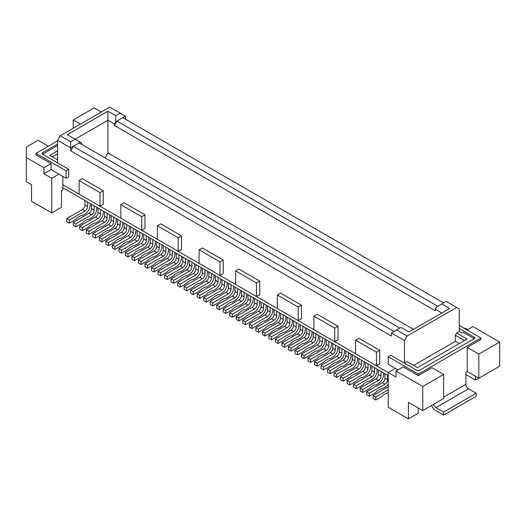 <?xml version="1.0" encoding="UTF-8"?>
<svg xmlns="http://www.w3.org/2000/svg" width="526" height="526" viewBox="0 0 526 526"><rect width="100%" height="100%" fill="white"/><g stroke="black" fill="none" stroke-linecap="round" stroke-linejoin="round"><path stroke-width="0.79" d="M334.727 341.683L313.864 329.638L313.864 316.08L334.727 328.132L334.727 341.683L337.988 339.803L337.988 326.245L334.727 328.132M337.988 326.245L317.119 314.2L313.864 316.08M376.458 365.774L355.596 353.728L355.596 340.177L376.458 352.223L376.458 365.774L379.719 363.893L379.719 350.342L376.458 352.223M355.596 340.177L358.857 338.29L379.719 350.342M79.117 194.107L79.117 180.556L82.378 178.669L103.241 190.721L99.986 192.601L99.986 206.153L79.117 194.107M141.718 216.692L141.718 230.25L120.849 218.198L120.849 204.647L141.718 216.692L144.979 214.812L124.11 202.766L120.849 204.647M256.478 296.506L235.615 284.461L235.615 270.903L256.478 282.955L256.478 296.506L259.739 294.626L259.739 281.068L256.478 282.955M259.739 281.068L238.876 269.023L235.615 270.903M103.241 190.721L103.241 204.272L99.986 206.153M277.347 295.001L298.209 307.046L301.47 305.165L280.608 293.12L277.347 295.001L277.347 308.552L298.209 320.597L298.209 307.046M301.47 305.165L301.47 318.717L298.209 320.597M122.808 117.686L115.766 121.749L115.766 115.727L120.198 113.169L125.412 116.18L122.808 117.686L443.622 302.904M62.818 176.414L62.818 184.698L388.195 372.553L388.195 407.19L408.413 418.86L418.19 413.212L418.19 407.939M413.627 365.399L455.358 341.308L455.358 335.279L456.667 333.024L467.095 339.046L417.539 367.661L407.104 361.632L404.501 363.137L404.501 340.552L391.456 333.024L391.456 336.035L70.642 150.811L70.642 141.777L75.073 139.219L67.249 134.702L107.942 111.21L115.766 115.727M70.642 141.777L60.207 135.754L57.597 140.271L70.642 147.799L79.117 142.908L399.931 328.125M57.597 140.271L57.597 162.863M219.967 275.427L199.098 263.375L199.098 249.824L202.359 247.943L223.221 259.989L219.967 261.869L219.967 275.427L223.221 273.54L223.221 259.989M141.718 230.25L144.979 228.363L144.979 214.812M157.366 225.733L160.627 223.846L181.49 235.891L178.229 237.778L178.229 251.329L157.366 239.284L157.366 225.733L178.229 237.778M178.229 251.329L181.49 249.449L181.49 235.891M394.066 331.518L73.246 146.294L70.642 150.811M456.667 333.024L459.27 331.518L459.27 308.926L446.232 301.398L436.58 306.974L435.278 309.229L441.794 312.996M456.667 307.421L407.104 336.035L396.676 330.012L401.108 327.448L408.932 331.965L449.618 308.479L441.794 303.962M407.104 336.035L404.501 340.552M464.491 340.552L455.358 335.279M455.358 341.308L459.27 343.563M459.27 325.495L480.922 337.994L418.321 374.131L388.195 356.74L390.805 355.234L416.888 370.291A1.848 1.065 0 0 0 419.498 370.291L474.268 338.672L463.182 332.268L461.881 333.024L459.27 331.518M475.576 376.314L475.576 380.081L485.353 374.433M478.831 354.103L478.831 378.201L467.226 371.501L467.226 347.403L478.831 354.103L499.7 342.058L472.966 326.62L467.095 330.012M465.924 374.512L475.576 380.081M464.491 328.507L465.142 328.132L467.745 329.638M431.517 405.52A7.377 4.261 -120 0 0 435.798 410.576L443.622 415.093L443.622 412.082L476.227 393.257L468.534 388.813L435.929 407.637L443.622 412.082M433.509 404.363A3.689 2.13 -120 0 0 435.929 407.637M474.268 337.166L474.268 338.672A1.848 1.065 0 0 0 474.807 337.916A1.848 1.065 0 0 0 474.268 337.166L459.27 328.507M480.922 337.994L480.922 339.5L467.226 347.403M499.7 342.058L499.7 366.155L478.831 378.201M396.676 330.012L391.456 333.024M467.226 371.501L465.924 372.25L465.924 384.296A3.689 2.13 -120 0 0 468.534 388.813M418.321 374.131L418.321 375.636L403.192 366.905L396.019 371.047L396.019 377.07L388.195 372.553L395.368 368.41L397.978 369.916M408.413 418.86L408.413 402.291L422.759 410.576L443.622 398.53L443.622 374.433L432.017 367.733L418.321 375.636M388.195 375.564L62.818 187.71M62.818 184.698L62.818 189.965L61.509 190.721L61.509 207.283L51.732 212.931L51.732 178.294L43.908 173.777L51.081 169.635L51.081 163.612L35.952 154.881L35.952 153.375L57.597 140.876M51.732 212.931L31.514 201.261L31.514 184.698L26.3 181.68L26.3 147.05L38.036 140.271L48.339 146.221M437.757 306.296L116.936 121.072L114.458 125.517L435.278 310.735L435.278 309.229M443.622 374.433L422.759 386.478L396.019 371.047M422.759 410.576L422.759 386.478M388.195 356.74L388.195 364.268L395.368 368.41M476.227 393.257L476.227 396.269L443.622 415.093M413.495 329.335L107.942 152.921L107.942 120.244L75.073 139.219L81.596 142.98L81.596 144.334M80.294 142.23L79.117 142.908M107.942 152.921L105.069 157.892M388.195 392.501L383.632 394.763L382.323 396.269L375.807 400.03L373.197 398.524L373.197 395.513L388.195 386.853M375.807 400.03L375.807 397.018L373.197 395.513M375.807 397.018L388.195 389.865M388.195 384.026A7.377 4.261 120 0 1 384.933 387.235L382.323 388.74L381.021 388.74L377.109 390.996L375.807 392.501L369.285 396.269L369.285 393.257L384.933 384.223A3.689 2.13 -60 0 0 387.544 379.706L387.544 375.183M369.285 393.257L366.675 391.752L382.323 382.718A3.689 2.13 -60 0 0 384.933 378.201L384.933 373.677M369.285 396.269L366.675 394.763L366.675 391.752M383.632 372.927L383.632 374.433A7.377 4.261 120 0 1 378.411 383.467L375.807 384.973L374.499 384.973L370.587 387.235L369.285 388.74L362.762 392.501L362.762 389.49L378.411 380.456L375.807 378.95L360.152 387.984L362.762 389.49M378.411 380.456A3.689 2.13 -60 0 0 381.021 375.939L381.021 371.422M362.762 392.501L360.152 390.996L360.152 387.984M381.021 375.939L378.411 374.433A3.689 2.13 -60 0 1 375.807 378.95M378.411 374.433L378.411 369.916M377.109 369.16L377.109 370.666A7.377 4.261 120 0 1 371.889 379.706L369.285 381.212L367.976 381.212L364.064 383.467L362.762 384.973L356.24 388.74L353.636 387.235L353.636 384.223L369.285 375.183A3.689 2.13 -60 0 0 371.889 370.666L371.889 366.149M356.24 388.74L356.24 385.729L371.889 376.688A3.689 2.13 -60 0 0 374.499 372.171L374.499 367.654M356.24 385.729L353.636 384.223M370.587 365.399L370.587 366.905A7.377 4.261 120 0 1 365.373 375.939L362.762 377.444L361.461 377.444L357.548 379.706L356.24 381.212L349.724 384.973L347.114 383.467L347.114 380.456L362.762 371.422A3.689 2.13 -60 0 0 365.373 366.905L365.373 362.388M349.724 384.973L349.724 381.961L365.373 372.927A3.689 2.13 -60 0 0 367.976 368.41L367.976 363.893M349.724 381.961L347.114 380.456M364.064 361.632L364.064 363.137A7.377 4.261 120 0 1 358.85 372.171L356.24 373.677L354.938 373.677L351.026 375.939L349.724 377.444L343.202 381.212L340.592 379.706L340.592 376.688L356.24 367.654A3.689 2.13 -60 0 0 358.85 363.137L358.85 358.62M343.202 381.212L343.202 378.201L358.85 369.16A3.689 2.13 -60 0 0 361.461 364.643L361.461 360.126M343.202 378.201L340.592 376.688M357.548 357.871L357.548 359.376A7.377 4.261 120 0 1 352.328 368.41L349.724 369.916L348.416 369.916L344.504 372.171L343.202 373.677L336.679 377.444L334.069 375.939L334.069 372.927L349.724 363.893A3.689 2.13 -60 0 0 352.328 359.376L352.328 354.859M336.679 377.444L336.679 374.433L352.328 365.399A3.689 2.13 -60 0 0 354.938 360.882L354.938 356.365M336.679 374.433L334.069 372.927M351.026 354.103L351.026 355.609A7.377 4.261 120 0 1 345.812 364.643L343.202 366.149L341.893 366.149L337.981 368.41L336.679 369.916L330.157 373.677L327.553 372.171L327.553 369.16L343.202 360.126A3.689 2.13 -60 0 0 345.812 355.609L345.812 351.092M330.157 373.677L330.157 370.666L345.812 361.632A3.689 2.13 -60 0 0 348.416 357.115L348.416 352.598M330.157 370.666L327.553 369.16M344.504 350.336L344.504 351.841A7.377 4.261 120 0 1 339.29 360.882L336.679 362.388L335.378 362.388L331.465 364.643L330.157 366.149L323.641 369.916L321.031 368.41L321.031 365.399L336.679 356.365A3.689 2.13 -60 0 0 339.29 351.841L339.29 347.324M323.641 369.916L323.641 366.905L339.29 357.871A3.689 2.13 -60 0 0 341.893 353.354L341.893 348.83M323.641 366.905L321.031 365.399M337.981 346.575L337.981 348.08A7.377 4.261 120 0 1 332.767 357.115L330.157 358.62L328.855 358.62L324.943 360.882L323.641 362.388L317.119 366.149L317.119 363.137L332.767 354.103L330.157 352.598L314.509 361.632L317.119 363.137M332.767 354.103A3.689 2.13 -60 0 0 335.378 349.586L335.378 345.069M317.119 366.149L314.509 364.643L314.509 361.632M335.378 349.586L332.767 348.08A3.689 2.13 -60 0 1 330.157 352.598M332.767 348.08L332.767 343.563M331.465 342.807L331.465 344.313A7.377 4.261 120 0 1 326.245 353.354L323.641 354.859L322.333 354.859L318.421 357.115L317.119 358.62L310.596 362.388L307.986 360.882L307.986 357.871L323.641 348.83A3.689 2.13 -60 0 0 326.245 344.313L326.245 339.796M310.596 362.388L310.596 359.376L326.245 350.336A3.689 2.13 -60 0 0 328.855 345.819L328.855 341.302M310.596 359.376L307.986 357.871M324.943 339.046L324.943 340.552A7.377 4.261 120 0 1 319.729 349.586L317.119 351.092L315.817 351.092L311.898 353.354L310.596 354.859L304.074 358.62L301.47 357.115L301.47 354.103L317.119 345.069A3.689 2.13 -60 0 0 319.729 340.552L319.729 336.035M304.074 358.62L304.074 355.609L319.729 346.575A3.689 2.13 -60 0 0 322.333 342.058L322.333 337.541M304.074 355.609L301.47 354.103M318.421 335.279L318.421 336.785A7.377 4.261 120 0 1 313.207 345.819L310.596 347.324L309.295 347.324L305.382 349.586L304.074 351.092L297.558 354.859L294.948 353.354L294.948 350.336L310.596 341.302A3.689 2.13 -60 0 0 313.207 336.785L313.207 332.268M297.558 354.859L297.558 351.841L313.207 342.807A3.689 2.13 -60 0 0 315.817 338.29L315.817 333.773M297.558 351.841L294.948 350.336M311.898 331.518L311.898 333.024A7.377 4.261 120 0 1 306.684 342.058L304.074 343.563L302.772 343.563L298.86 345.819L297.558 347.324L291.036 351.092L288.426 349.586L288.426 346.575L304.074 337.541A3.689 2.13 -60 0 0 306.684 333.024L306.684 328.507M291.036 351.092L291.036 348.08L306.684 339.046A3.689 2.13 -60 0 0 309.295 334.529L309.295 330.012M291.036 348.08L288.426 346.575M305.382 327.751L305.382 329.256A7.377 4.261 120 0 1 300.162 338.29L297.558 339.796L296.25 339.796L292.338 342.058L291.036 343.563L284.513 347.324L281.91 345.819L281.91 342.807L297.558 333.773A3.689 2.13 -60 0 0 300.162 329.256L300.162 324.739M284.513 347.324L284.513 344.313L300.162 335.279A3.689 2.13 -60 0 0 302.772 330.762L302.772 326.245M284.513 344.313L281.91 342.807M298.86 323.983L298.86 325.489A7.377 4.261 120 0 1 293.646 334.529L291.036 336.035L289.734 336.035L285.822 338.29L284.513 339.796L277.991 343.563L275.387 342.058L275.387 339.046L291.036 330.012A3.689 2.13 -60 0 0 293.646 325.489L293.646 320.972M277.991 343.563L277.991 340.552L293.646 331.518A3.689 2.13 -60 0 0 296.25 327.001L296.25 322.477M277.991 340.552L275.387 339.046M292.338 320.222L292.338 321.728A7.377 4.261 120 0 1 287.124 330.762L284.513 332.268L283.212 332.268L279.299 334.529L277.991 336.035L271.475 339.796L268.865 338.29L268.865 335.279L284.513 326.245A3.689 2.13 -60 0 0 287.124 321.728L287.124 317.211M271.475 339.796L271.475 336.785L287.124 327.751A3.689 2.13 -60 0 0 289.734 323.234L289.734 318.717M271.475 336.785L268.865 335.279M285.822 316.455L285.822 317.96A7.377 4.261 120 0 1 280.601 327.001L277.991 328.507L276.689 328.507L272.777 330.762L271.475 332.268L264.953 336.035L264.953 333.024L280.601 323.983L277.991 322.477L262.342 331.518L264.953 333.024M280.601 323.983A3.689 2.13 -60 0 0 283.212 319.466L283.212 314.949M264.953 336.035L262.342 334.529L262.342 331.518M283.212 319.466L280.601 317.96A3.689 2.13 -60 0 1 277.991 322.477M280.601 317.96L280.601 313.443M279.299 312.694L279.299 314.2A7.377 4.261 120 0 1 274.079 323.234L271.475 324.739L270.167 324.739L266.255 327.001L264.953 328.507L258.43 332.268L255.827 330.762L255.827 327.751L271.475 318.717A3.689 2.13 -60 0 0 274.079 314.2L274.079 309.683M258.43 332.268L258.43 329.256L274.079 320.222A3.689 2.13 -60 0 0 276.689 315.705L276.689 311.188M258.43 329.256L255.827 327.751M272.777 308.926L272.777 310.432A7.377 4.261 120 0 1 267.563 319.466L264.953 320.972L263.651 320.972L259.739 323.234L258.43 324.739L251.915 328.507L251.915 325.489L267.563 316.455L264.953 314.949L249.304 323.983L251.915 325.489M267.563 316.455A3.689 2.13 -60 0 0 270.167 311.938L270.167 307.421M251.915 328.507L249.304 327.001L249.304 323.983M270.167 311.938L267.563 310.432A3.689 2.13 -60 0 1 264.953 314.949M267.563 310.432L267.563 305.915M266.255 305.165L266.255 306.671A7.377 4.261 120 0 1 261.041 315.705L258.43 317.211L257.129 317.211L253.216 319.466L251.915 320.972L245.392 324.739L242.782 323.234L242.782 320.222L258.43 311.188A3.689 2.13 -60 0 0 261.041 306.671L261.041 302.148M245.392 324.739L245.392 321.728L261.041 312.694A3.689 2.13 -60 0 0 263.651 308.177L263.651 303.66M245.392 321.728L242.782 320.222M259.739 301.398L259.739 302.904A7.377 4.261 120 0 1 254.518 311.938L251.915 313.443L250.606 313.443L246.694 315.705L245.392 317.211L238.87 320.972L238.87 317.96L254.518 308.926L251.915 307.421L236.259 316.455L238.87 317.96M254.518 308.926A3.689 2.13 -60 0 0 257.129 304.409L257.129 299.892M238.87 320.972L236.259 319.466L236.259 316.455M257.129 304.409L254.518 302.904A3.689 2.13 -60 0 1 251.915 307.421M254.518 302.904L254.518 298.387M253.216 297.631L253.216 299.136A7.377 4.261 120 0 1 247.996 308.177L245.392 309.683L244.084 309.683L240.172 311.938L238.87 313.443L232.347 317.211L229.744 315.705L229.744 312.694L245.392 303.66A3.689 2.13 -60 0 0 247.996 299.136L247.996 294.619M232.347 317.211L232.347 314.2L247.996 305.165A3.689 2.13 -60 0 0 250.606 300.642L250.606 296.125M232.347 314.2L229.744 312.694M246.694 293.87L246.694 295.375A7.377 4.261 120 0 1 241.48 304.409L238.87 305.915L237.568 305.915L233.656 308.177L232.347 309.683L225.832 313.443L223.221 311.938L223.221 308.926L238.87 299.892A3.689 2.13 -60 0 0 241.48 295.375L241.48 290.858M225.832 313.443L225.832 310.432L241.48 301.398A3.689 2.13 -60 0 0 244.084 296.881L244.084 292.364M225.832 310.432L223.221 308.926M79.117 180.556L99.986 192.601M199.098 249.824L219.967 261.869M114.458 125.517L114.458 124.011L115.766 121.749M107.942 111.21L107.942 120.244L114.458 124.011M125.412 119.192L125.412 116.18M60.207 135.754L109.763 107.14L120.198 113.169M57.597 153.822L52.383 156.833M57.597 150.811L49.773 155.328L57.597 159.845M57.597 145.544L42.599 154.203L68.682 169.26L66.079 170.766L66.079 178.294L58.905 174.152L51.732 178.294M66.079 178.294L68.682 176.789L68.682 169.26M35.952 153.375L66.079 170.766M51.081 169.635L58.905 174.152M73.246 128.226L73.246 119.941L94.115 107.896L101.288 112.038M73.246 119.941L80.419 124.083M42.599 152.698A1.848 1.065 0 0 0 42.06 153.447A1.848 1.065 0 0 0 42.599 154.203L42.599 152.698L57.597 144.039M43.908 173.777L43.908 167.755L26.3 157.59M51.081 163.612L43.908 167.755M240.172 290.102L240.172 291.608A7.377 4.261 120 0 1 234.958 300.648L232.347 302.154L231.045 302.154L227.133 304.409L225.832 305.915L219.309 309.683L219.309 306.671L234.958 297.631L232.347 296.125L216.699 305.165L216.699 308.177L219.309 309.683M234.958 297.631A3.689 2.13 -60 0 0 237.568 293.113L237.568 288.596M237.568 293.113L234.958 291.608A3.689 2.13 -60 0 1 232.347 296.125M234.958 291.608L234.958 287.091M219.309 306.671L216.699 305.165M233.656 286.341L233.656 287.847A7.377 4.261 120 0 1 228.435 296.881L225.832 298.387L224.523 298.387L220.611 300.648L219.309 302.154L212.787 305.915L210.176 304.409L210.176 301.398L225.832 292.364A3.689 2.13 -60 0 0 228.435 287.847L228.435 283.33M212.787 305.915L212.787 302.904L228.435 293.87A3.689 2.13 -60 0 0 231.045 289.353L231.045 284.836M212.787 302.904L210.176 301.398M227.133 282.574L227.133 284.079A7.377 4.261 120 0 1 221.919 293.113L219.309 294.619L218.007 294.619L214.089 296.881L212.787 298.387L206.264 302.154L206.264 299.136L221.919 290.102L219.309 288.596L203.661 297.631L203.661 300.648L206.264 302.154M221.919 290.102A3.689 2.13 -60 0 0 224.523 285.585L224.523 281.068M224.523 285.585L221.919 284.079A3.689 2.13 -60 0 1 219.309 288.596M221.919 284.079L221.919 279.562M206.264 299.136L203.661 297.631M220.611 278.813L220.611 280.319A7.377 4.261 120 0 1 215.397 289.353L212.787 290.858L211.485 290.858L207.573 293.113L206.264 294.619L199.749 298.387L199.749 295.375L215.397 286.341L212.787 284.836L197.138 293.87L197.138 296.881L199.749 298.387M215.397 286.341A3.689 2.13 -60 0 0 218.007 281.824L218.007 277.307M218.007 281.824L215.397 280.319A3.689 2.13 -60 0 1 212.787 284.836M215.397 280.319L215.397 275.795M199.749 295.375L197.138 293.87M214.089 275.045L214.089 276.551A7.377 4.261 120 0 1 208.875 285.585L206.264 287.091L204.962 287.091L201.05 289.353L199.749 290.858L193.226 294.619L190.616 293.113L190.616 290.102L206.264 281.068A3.689 2.13 -60 0 0 208.875 276.551L208.875 272.034M193.226 294.619L193.226 291.608L208.875 282.574A3.689 2.13 -60 0 0 211.485 278.057L211.485 273.54M193.226 291.608L190.616 290.102M207.573 271.278L207.573 272.784A7.377 4.261 120 0 1 202.352 281.824L199.749 283.33L198.44 283.33L194.528 285.585L193.226 287.091L186.704 290.858L186.704 287.847L202.352 278.813L199.749 277.307L184.093 286.341L184.093 289.353L186.704 290.858M202.352 278.813A3.689 2.13 -60 0 0 204.962 274.289L204.962 269.772M204.962 274.289L202.352 272.784A3.689 2.13 -60 0 1 199.749 277.307M202.352 272.784L202.352 268.267M186.704 287.847L184.093 286.341M201.05 267.517L201.05 269.023A7.377 4.261 120 0 1 195.836 278.057L193.226 279.562L191.924 279.562L188.012 281.824L186.704 283.33L180.181 287.091L180.181 284.079L195.836 275.045L193.226 273.54L177.578 282.574L177.578 285.585L180.181 287.091M195.836 275.045A3.689 2.13 -60 0 0 198.44 270.528L198.44 266.011M198.44 270.528L195.836 269.023A3.689 2.13 -60 0 1 193.226 273.54M195.836 269.023L195.836 264.506M180.181 284.079L177.578 282.574M194.528 263.75L194.528 265.255A7.377 4.261 120 0 1 189.314 274.289L186.704 275.802L185.402 275.802L181.49 278.057L180.181 279.562L173.665 283.33L173.665 280.319L189.314 271.278L186.704 269.772L171.055 278.813L171.055 281.824L173.665 283.33M189.314 271.278A3.689 2.13 -60 0 0 191.924 266.761L191.924 262.244M191.924 266.761L189.314 265.255A3.689 2.13 -60 0 1 186.704 269.772M189.314 265.255L189.314 260.738M173.665 280.319L171.055 278.813M188.012 259.989L188.012 261.494A7.377 4.261 120 0 1 182.792 270.528L180.181 272.034L178.879 272.034L174.967 274.289L173.665 275.802L167.143 279.562L167.143 276.551L182.792 267.517L180.181 266.011L164.533 275.045L164.533 278.057L167.143 279.562M182.792 267.517A3.689 2.13 -60 0 0 185.402 263L185.402 258.483M185.402 263L182.792 261.494A3.689 2.13 -60 0 1 180.181 266.011M182.792 261.494L182.792 256.977M167.143 276.551L164.533 275.045M181.49 256.221L181.49 257.727A7.377 4.261 120 0 1 176.269 266.761L173.665 268.267L172.357 268.267L168.445 270.528L167.143 272.034L160.621 275.802L160.621 272.784L176.269 263.75L173.665 262.244L158.017 271.278L158.017 274.289L160.621 275.802M176.269 263.75A3.689 2.13 -60 0 0 178.879 259.233L178.879 254.715M178.879 259.233L176.269 257.727A3.689 2.13 -60 0 1 173.665 262.244M176.269 257.727L176.269 253.21M160.621 272.784L158.017 271.278M174.967 252.46L174.967 253.966A7.377 4.261 120 0 1 169.753 263L167.143 264.506L165.841 264.506L161.929 266.761L160.621 268.267L154.098 272.034L151.495 270.528L151.495 267.517L167.143 258.483A3.689 2.13 -60 0 0 169.753 253.966L169.753 249.442M154.098 272.034L154.098 269.023L169.753 259.989A3.689 2.13 -60 0 0 172.357 255.472L172.357 250.955M154.098 269.023L151.495 267.517M168.445 248.693L168.445 250.198A7.377 4.261 120 0 1 163.231 259.233L160.621 260.738L159.319 260.738L155.407 263L154.098 264.506L147.582 268.267L147.582 265.255L163.231 256.221L160.621 254.715L144.972 263.75L144.972 266.761L147.582 268.267M163.231 256.221A3.689 2.13 -60 0 0 165.841 251.704L165.841 247.187M165.841 251.704L163.231 250.198A3.689 2.13 -60 0 1 160.621 254.715M163.231 250.198L163.231 245.681M147.582 265.255L144.972 263.75M161.929 244.925L161.929 246.431A7.377 4.261 120 0 1 156.709 255.472L154.098 256.977L152.796 256.977L148.884 259.233L147.582 260.738L141.06 264.506L138.45 263L138.45 259.989L154.098 250.955A3.689 2.13 -60 0 0 156.709 246.431L156.709 241.914M141.06 264.506L141.06 261.494L156.709 252.46A3.689 2.13 -60 0 0 159.319 247.937L159.319 243.42M141.06 261.494L138.45 259.989M155.407 241.164L155.407 242.67A7.377 4.261 120 0 1 150.186 251.704L147.582 253.21L146.274 253.21L142.362 255.472L141.06 256.977L134.538 260.738L134.538 257.727L150.186 248.693L147.582 247.187L131.934 256.221L131.934 259.233L134.538 260.738M150.186 248.693A3.689 2.13 -60 0 0 152.796 244.176L152.796 239.659M152.796 244.176L150.186 242.67A3.689 2.13 -60 0 1 147.582 247.187M150.186 242.67L150.186 238.153M134.538 257.727L131.934 256.221M148.884 237.397L148.884 238.903A7.377 4.261 120 0 1 143.67 247.937L141.06 249.449L139.758 249.449L135.846 251.704L134.538 253.21L128.022 256.977L125.412 255.472L125.412 252.46L141.06 243.42A3.689 2.13 -60 0 0 143.67 238.903L143.67 234.386M128.022 256.977L128.022 253.966L143.67 244.925A3.689 2.13 -60 0 0 146.274 240.408L146.274 235.891M128.022 253.966L125.412 252.46M142.362 233.636L142.362 235.142A7.377 4.261 120 0 1 137.148 244.176L134.538 245.681L133.236 245.681L129.324 247.937L128.022 249.449L121.499 253.21L121.499 250.198L137.148 241.164L134.538 239.659L118.889 248.693L118.889 251.704L121.499 253.21M137.148 241.164A3.689 2.13 -60 0 0 139.758 236.647L139.758 232.13M139.758 236.647L137.148 235.142A3.689 2.13 -60 0 1 134.538 239.659M137.148 235.142L137.148 230.625M121.499 250.198L118.889 248.693M135.846 229.869L135.846 231.374A7.377 4.261 120 0 1 130.626 240.408L128.022 241.914L126.713 241.914L122.801 244.176L121.499 245.681L114.977 249.449L114.977 246.431L130.626 237.397L128.022 235.891L112.367 244.925L112.367 247.937L114.977 249.449M130.626 237.397A3.689 2.13 -60 0 0 133.236 232.88L133.236 228.363M133.236 232.88L130.626 231.374A3.689 2.13 -60 0 1 128.022 235.891M130.626 231.374L130.626 226.857M114.977 246.431L112.367 244.925M122.801 222.34L122.801 223.846A7.377 4.261 120 0 1 117.587 232.88L114.977 234.386L113.675 234.386L109.763 236.647L108.455 238.153L101.939 241.914L101.939 238.903L117.587 229.869L114.977 228.363L99.329 237.397L99.329 240.408L101.939 241.914M117.587 229.869A3.689 2.13 -60 0 0 120.191 225.352L120.191 220.835M120.191 225.352L117.587 223.846A3.689 2.13 -60 0 1 114.977 228.363M117.587 223.846L117.587 219.329M101.939 238.903L99.329 237.397M129.324 226.108L129.324 227.613A7.377 4.261 120 0 1 124.11 236.647L121.499 238.153L120.191 238.153L116.279 240.408L114.977 241.914L108.455 245.681L105.851 244.176L105.851 241.164L121.499 232.13A3.689 2.13 -60 0 0 124.11 227.613L124.11 223.09M108.455 245.681L108.455 242.67L124.11 233.636A3.689 2.13 -60 0 0 126.713 229.119L126.713 224.595M108.455 242.67L105.851 241.164M109.763 214.812L109.763 216.317A7.377 4.261 120 0 1 104.542 225.352L101.939 226.857L100.63 226.857L96.718 229.119L95.416 230.625L88.894 234.386L86.284 232.88L86.284 229.869L101.939 220.835A3.689 2.13 -60 0 0 104.542 216.317L104.542 211.8M88.894 234.386L88.894 231.374L104.542 222.34A3.689 2.13 -60 0 0 107.153 217.823L107.153 213.306M88.894 231.374L86.284 229.869M116.279 218.573L116.279 220.078A7.377 4.261 120 0 1 111.065 229.119L108.455 230.625L107.153 230.625L103.241 232.88L101.939 234.386L95.416 238.153L92.806 236.647L92.806 233.636L108.455 224.602A3.689 2.13 -60 0 0 111.065 220.078L111.065 215.561M95.416 238.153L95.416 235.142L111.065 226.108A3.689 2.13 -60 0 0 113.675 221.584L113.675 217.067M95.416 235.142L92.806 233.636M103.241 211.044L103.241 212.55A7.377 4.261 120 0 1 98.027 221.584L95.416 223.09L94.115 223.09L90.196 225.352L88.894 226.857L82.372 230.625L79.768 229.119L79.768 226.108L95.416 217.067A3.689 2.13 -60 0 0 98.027 212.55L98.027 208.033M82.372 230.625L82.372 227.613L98.027 218.573A3.689 2.13 -60 0 0 100.63 214.056L100.63 209.539M82.372 227.613L79.768 226.108M96.718 207.283L96.718 208.789A7.377 4.261 120 0 1 91.504 217.823L88.894 219.329L87.592 219.329L83.68 221.584L82.372 223.09L75.856 226.857L75.856 223.846L91.504 214.812L88.894 213.306L73.246 222.34L73.246 225.352L75.856 226.857M91.504 214.812A3.689 2.13 -60 0 0 94.115 210.295L94.115 205.778M94.115 210.295L91.504 208.789A3.689 2.13 -60 0 1 88.894 213.306M91.504 208.789L91.504 204.272M75.856 223.846L73.246 222.34M90.196 203.516L90.196 205.022A7.377 4.261 120 0 1 84.982 214.056L82.372 215.561L81.07 215.561L77.158 217.823L75.856 219.329L69.333 223.09L69.333 220.078L84.982 211.044L82.372 209.539L66.723 218.573L66.723 221.584L69.333 223.09M84.982 211.044A3.689 2.13 -60 0 0 87.592 206.527L87.592 202.01M87.592 206.527L84.982 205.022A3.689 2.13 -60 0 1 82.372 209.539M84.982 205.022L84.982 200.505M69.333 220.078L66.723 218.573M465.924 384.296L443.622 397.176M384.933 384.223L382.323 382.718M387.544 379.706L384.933 378.201M374.499 372.171L371.889 370.666M371.889 376.688L369.285 375.183M367.976 368.41L365.373 366.905M365.373 372.927L362.762 371.422M361.461 364.643L358.85 363.137M358.85 369.16L356.24 367.654M354.938 360.882L352.328 359.376M352.328 365.399L349.724 363.893M348.416 357.115L345.812 355.609M345.812 361.632L343.202 360.126M341.893 353.354L339.29 351.841M339.29 357.871L336.679 356.365M328.855 345.819L326.245 344.313M326.245 350.336L323.641 348.83M322.333 342.058L319.729 340.552M319.729 346.575L317.119 345.069M315.817 338.29L313.207 336.785M313.207 342.807L310.596 341.302M309.295 334.529L306.684 333.024M306.684 339.046L304.074 337.541M302.772 330.762L300.162 329.256M300.162 335.279L297.558 333.773M296.25 327.001L293.646 325.489M293.646 331.518L291.036 330.012M289.734 323.234L287.124 321.728M287.124 327.751L284.513 326.245M276.689 315.705L274.079 314.2M274.079 320.222L271.475 318.717M263.651 308.177L261.041 306.671M261.041 312.694L258.43 311.188M250.606 300.642L247.996 299.136M247.996 305.165L245.392 303.66M244.084 296.881L241.48 295.375M241.48 301.398L238.87 299.892M228.435 293.87L225.832 292.364M231.045 289.353L228.435 287.847M208.875 282.574L206.264 281.068M211.485 278.057L208.875 276.551M169.753 259.989L167.143 258.483M172.357 255.472L169.753 253.966M156.709 252.46L154.098 250.955M159.319 247.937L156.709 246.431M143.67 244.925L141.06 243.42M146.274 240.408L143.67 238.903M124.11 233.636L121.499 232.13M126.713 229.119L124.11 227.613M104.542 222.34L101.939 220.835M107.153 217.823L104.542 216.317M111.065 226.108L108.455 224.602M113.675 221.584L111.065 220.078M98.027 218.573L95.416 217.067M100.63 214.056L98.027 212.55"/></g></svg>

